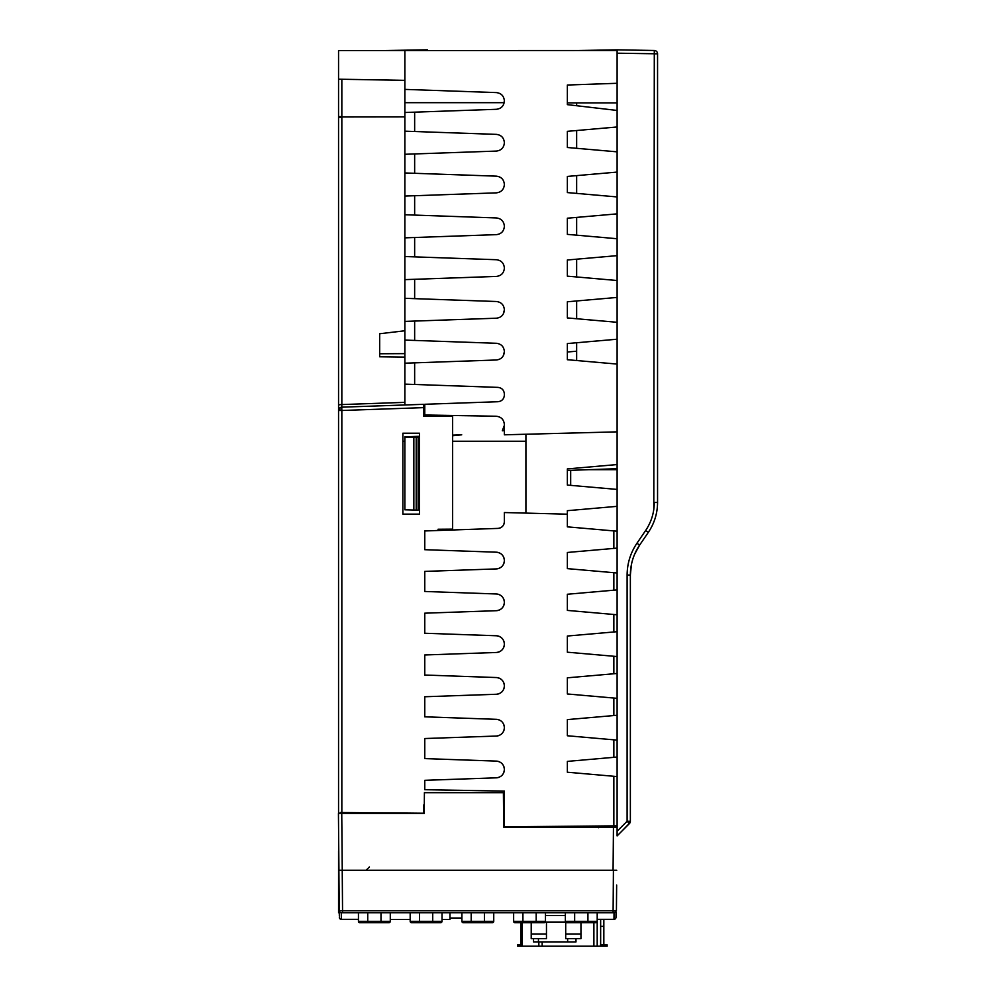 <?xml version="1.0" encoding="UTF-8"?>
<svg xmlns="http://www.w3.org/2000/svg" width="996" height="996" viewBox="0 0 996 996"><rect width="100%" height="100%" fill="white"/><g stroke="black" fill="none" stroke-linecap="round" stroke-linejoin="round"><path stroke-width="1.49" d="M587.926 912.722L587.926 922.67L595.882 922.67L566.699 922.67A1.332 1.332 0 0 1 565.367 921.337L565.367 912.722L565.367 921.337A1.332 1.332 0 0 0 566.699 922.67A1.332 1.332 0 0 1 565.367 921.337A1.332 1.332 0 0 0 566.699 922.67M536.197 912.722L536.197 922.67L544.152 922.67L514.969 922.67L522.925 922.67L522.925 921.337L513.637 921.337L513.637 912.722L513.637 921.337A1.332 1.332 0 0 0 514.969 922.67A1.332 1.332 0 0 1 513.637 921.337A1.332 1.332 0 0 0 514.969 922.67M484.454 912.722L484.454 921.337L493.742 921.337L493.742 912.722L493.742 921.337A1.332 1.332 0 0 1 492.422 922.67L463.24 922.67L471.195 922.67L471.195 921.337L461.907 921.337L461.907 912.722L461.907 921.337A1.332 1.332 0 0 0 463.24 922.67M440.693 922.67A1.332 1.332 0 0 0 442.012 921.337L442.012 912.722L442.012 921.337L432.725 921.337L432.725 922.67L440.693 922.67L411.51 922.67A1.332 1.332 0 0 1 410.178 921.337L410.178 912.722L410.178 921.337A1.332 1.332 0 0 0 411.51 922.67A1.332 1.332 0 0 1 410.178 921.337L432.725 921.337L432.725 912.722M388.963 922.67A1.332 1.332 0 0 0 390.283 921.337L390.283 912.722L390.283 921.337L380.995 921.337L380.995 922.67L388.963 922.67L359.78 922.67A1.332 1.332 0 0 1 358.448 921.337L358.448 912.722L358.448 921.337A1.332 1.332 0 0 0 359.78 922.67A1.332 1.332 0 0 1 358.448 921.337L380.995 921.337L380.995 912.722M597.202 921.337A1.332 1.332 0 0 1 595.882 922.67A1.332 1.332 0 0 0 597.202 921.337L597.202 912.722L597.202 921.337L565.367 921.337M544.152 922.67A1.332 1.332 0 0 0 545.472 921.337L545.472 912.722L545.472 921.337L522.925 921.337L522.925 912.722M504.188 102.688L404.874 102.688M525.913 826.63L503.702 827.166L503.403 792.617L424.408 792.679L503.403 792.679M593.23 826.817L593.23 826.045M404.874 100.808L404.874 105.626M629.397 823.605L617.109 835.905L617.109 53.199L654.297 53.759L654.297 50.485L617.109 49.837L617.109 53.199L617.109 50.522L404.874 50.547L404.874 83.39M404.874 86.266L404.874 340.084L414.647 340.433L414.647 321.073L496.357 318.21C501.249 317.6 503.914 314.836 504.362 309.93L504.362 309.781C503.914 304.876 501.249 302.112 496.357 301.502L414.647 298.651L414.647 279.291L496.357 276.427C501.249 275.817 503.914 273.053 504.362 268.148L504.362 267.999C503.914 263.093 501.249 260.329 496.357 259.719L414.647 256.868L414.647 237.509L496.357 234.645C501.249 234.035 503.914 231.271 504.362 226.366L504.362 226.216C503.914 221.311 501.249 218.547 496.357 217.937L414.647 215.086L414.647 195.726L496.357 192.863C501.249 192.253 503.914 189.489 504.362 184.584L504.362 184.434C503.914 179.529 501.249 176.765 496.357 176.155L414.647 173.304L414.647 153.944L496.357 151.081C501.249 150.471 503.914 147.707 504.362 142.802L504.362 142.652C503.914 137.747 501.249 134.983 496.357 134.373L414.647 131.522L414.647 112.162L496.357 109.299C501.249 108.689 503.914 105.925 504.362 101.019L504.362 100.87C503.914 95.965 501.249 93.201 496.357 92.591L404.874 89.391L404.874 87.237M423.449 414.971L424.769 414.996L424.769 404.276L497.95 401.724C501.872 401.239 504.001 399.023 504.362 395.101L504.362 394.005C504.001 390.083 501.872 387.867 497.95 387.382L414.647 384.468L414.647 362.855L404.874 363.191L404.874 340.084M404.874 363.191L404.874 404.849M383.734 405.708L362.693 406.443M341.753 407.177L341.84 404.563A3.312 0.71 0 0 0 338.553 405.272L338.553 410.489A3.312 3.312 0 0 1 341.753 407.177L341.84 410.489L423.449 407.638L423.449 404.326L341.753 407.177L403.405 405.023M404.874 384.132L414.647 384.468M387.88 80.053L404.874 80.352L404.874 89.391M414.647 362.855L496.357 359.992C501.249 359.382 503.914 356.618 504.362 351.713L504.362 351.563C503.914 346.658 501.249 343.894 496.357 343.284L414.647 340.433M617.109 431.853L504.362 434.804L504.362 424.533C503.889 419.553 501.175 416.789 496.207 416.241L424.769 414.996M617.109 364.075L567.359 359.718L576.647 360.527L576.647 342.749L567.359 343.558L567.359 359.718L567.359 343.558L617.109 339.213M617.109 322.293L570.683 318.222M570.683 301.489L567.359 301.776L567.359 317.936L567.359 301.776L617.109 297.431M617.109 280.511L570.683 276.44M570.683 259.707L567.359 259.993L567.359 276.153L567.359 259.993L617.109 255.648M617.109 238.729L570.683 234.658M570.683 217.925L567.359 218.211L567.359 234.371L567.359 218.211L617.109 213.866M617.109 196.934L570.683 192.875M567.359 176.429L567.359 192.589L567.359 176.429L617.109 172.084L567.359 176.429M617.109 151.84L567.359 147.495L567.359 131.335L617.109 126.978M617.109 110.444L567.359 104.642L567.359 85.034L617.109 83.291M578.066 50.522L617.109 49.837L617.109 50.522M622.824 830.178L617.097 835.905L617.109 825.833L613.847 825.871L613.847 776.282L617.109 776.569M617.109 176.977L617.109 172.084M404.874 50.547L338.553 50.547L338.553 79.194L355.398 79.493M570.683 84.909L567.434 85.021M567.359 104.642L567.359 85.034L567.994 85.009M576.647 105.725L576.647 102.899M617.109 548.124L567.359 552.469L567.359 568.629L617.109 572.986M567.359 131.335L567.359 138.743L567.359 131.335L570.683 131.049M404.874 82.979L404.874 80.352L338.553 79.194L338.553 405.272M504.362 101.019L503.354 104.966M390.942 80.103L372.442 79.78L390.942 80.103M414.647 112.162L404.874 112.498L404.874 131.173L414.647 131.522M414.647 153.944L404.874 154.28L404.874 172.955L414.647 173.304M414.647 195.726L404.874 196.063L404.874 214.738L414.647 215.086M414.647 237.509L404.874 237.845L404.874 256.52L414.647 256.868M414.647 279.291L404.874 279.627L404.874 298.302L414.647 298.651M504.362 309.93L503.354 313.877M414.647 321.073L404.874 321.409M504.362 351.713L503.354 355.659M499.457 777.104A8.292 8.292 0 0 1 496.357 777.826L424.769 780.316L424.769 789.703L504.362 791.098L504.362 826.817L613.847 825.871M404.874 441.24L402.882 441.24M525.913 513.102L525.913 441.24L452.632 441.24M419.465 441.24L418.133 441.24M500.44 527.818A6.636 6.636 0 0 1 497.95 528.403C501.872 527.905 504.001 525.701 504.362 521.767A6.636 6.636 0 0 1 503.876 524.232M503.764 557.399A8.292 8.292 0 0 1 504.362 560.474C503.914 555.569 501.249 552.805 496.357 552.195A8.292 8.292 0 0 1 499.457 552.917M499.457 568.193A8.292 8.292 0 0 1 496.357 568.915C501.249 568.293 503.914 565.529 504.362 560.624A8.292 8.292 0 0 1 503.764 563.711M503.764 599.181A8.292 8.292 0 0 1 504.362 602.256C503.914 597.351 501.249 594.587 496.357 593.977A8.292 8.292 0 0 1 499.457 594.699M499.457 609.975A8.292 8.292 0 0 1 496.357 610.697C501.249 610.075 503.914 607.311 504.362 602.406A8.292 8.292 0 0 1 503.764 605.493M503.764 640.963A8.292 8.292 0 0 1 504.362 644.051C503.914 639.133 501.249 636.369 496.357 635.759A8.292 8.292 0 0 1 499.457 636.481M499.457 651.758A8.292 8.292 0 0 1 496.357 652.48C501.249 651.857 503.914 649.093 504.362 644.188A8.292 8.292 0 0 1 503.764 647.276M503.764 682.746A8.292 8.292 0 0 1 504.362 685.833C503.914 680.915 501.249 678.152 496.357 677.541A8.292 8.292 0 0 1 499.457 678.264M499.457 693.54A8.292 8.292 0 0 1 496.357 694.262C501.249 693.639 503.914 690.888 504.362 685.97A8.292 8.292 0 0 1 503.764 689.058M503.764 724.528A8.292 8.292 0 0 1 504.362 727.615C503.914 722.698 501.249 719.934 496.357 719.324A8.292 8.292 0 0 1 499.457 720.046M499.457 735.322A8.292 8.292 0 0 1 496.357 736.044C501.249 735.422 503.914 732.67 504.362 727.752A8.292 8.292 0 0 1 503.764 730.84M503.764 766.31A8.292 8.292 0 0 1 504.362 769.398C503.914 764.48 501.249 761.716 496.357 761.106A8.292 8.292 0 0 1 499.457 761.828M496.357 777.826L496.357 777.826C501.249 777.204 503.914 774.452 504.362 769.535A8.292 8.292 0 0 1 503.764 772.622M343.035 812.537L340.209 812.524L340.209 813.57L424.221 813.57L424.408 792.679M345.849 812.562L345.849 813.57L345.849 812.562L423.449 813.234L340.209 812.524M423.449 813.234L423.449 805.129M341.84 79.257L341.84 116.968L404.874 116.893M404.874 330.772L379.675 333.747L379.675 356.78L404.874 357.103M341.84 117.316A3.312 0.71 180 0 0 338.553 118.026M410.75 404.774L416.951 404.55M423.449 404.326L423.449 415.992L452.632 416.204L452.632 529.15L438.041 529.25M402.882 433.21L402.882 514.123L419.465 514.123L419.465 433.21L402.882 433.21M504.362 430.571L502.32 430.77L504.362 425.329M525.913 441.24L525.913 434.244M452.632 435.14L461.721 434.816L452.632 435.725M419.465 439.037L418.133 439.161M617.109 464.559L567.359 468.904L567.359 485.064L567.359 468.904M567.359 485.064L617.109 489.422M617.109 506.342L567.359 510.687L567.359 514.185L504.362 512.542L504.362 521.767M567.359 317.936L576.647 318.745L576.647 300.966M567.359 276.153L576.647 276.963L576.647 259.184M567.359 234.371L576.647 235.181L576.647 217.402M567.359 192.589L576.647 193.398L576.647 175.62M576.647 148.304L576.647 130.526M617.109 469.689L588.611 469.689M570.683 343.271L567.359 343.558M339.3 912.722L338.553 912.722L338.765 850.87M339.337 916.059L339.287 910.742L339.337 916.059M449.968 918.026L461.907 918.026L449.968 918.026M338.515 822.26L338.441 813.57L340.209 813.57M338.441 813.57L341.753 813.57L342.25 870.267L338.889 870.267L342.226 870.267L338.939 870.267L338.441 813.57M340.719 912.647L342.549 912.722L342.549 910.742L613.113 910.742L613.412 870.267L616.761 870.267L342.226 870.267L342.549 910.742L340.209 910.755L339.238 910.742L338.889 870.267L339.088 893.038M614.42 912.722L616.412 910.693L614.432 912.722L613.1 912.722L614.42 912.722L616.424 910.742L613.113 910.742L613.1 912.722L341.23 912.722A1.992 1.992 0 0 1 339.238 910.742A1.992 1.992 0 0 0 341.23 912.722M616.649 885.046L616.424 910.742M369.392 866.956L366.08 870.267M609.913 825.896L609.913 827.166L609.913 826.506L603.837 826.506L603.837 827.166M442.012 919.433L449.968 919.433L449.968 912.722L461.907 912.722M616.026 912.61L615.976 917.378A1.992 1.992 0 0 1 613.984 919.345L597.202 919.345L597.202 946.2L607.149 946.2L607.149 944.868L603.837 944.868L603.837 919.345L613.984 919.345L614.034 912.722M616.773 825.846L616.773 826.506M615.989 916.519L616.001 914.141M617.109 757.035L567.359 761.392L567.359 772.211L613.847 776.282M613.847 757.321L613.847 739.829L617.109 740.115M613.847 739.829L567.359 735.758L567.359 719.61L613.847 715.539L613.847 698.047L617.109 698.333M496.357 761.106L424.769 758.603L424.769 738.534L496.357 736.044M496.357 719.324L424.769 716.821L424.769 696.752L496.357 694.262M496.357 677.541L424.769 675.039L424.769 654.97L496.357 652.48M496.357 635.759L424.769 633.257L424.769 613.187L496.357 610.697M496.357 593.977L424.769 591.475L424.769 571.405L496.357 568.915M496.357 552.195L424.769 549.692L424.769 530.955L497.95 528.403M613.847 548.41L613.847 530.918L567.359 526.847L567.359 514.185M617.109 589.906L567.359 594.251L567.359 610.411L617.109 614.769M617.109 631.688L567.359 636.033L567.359 652.193L617.109 656.551M617.109 673.47L567.359 677.815L567.359 693.975L613.847 698.047M570.683 485.351L570.683 470.324M617.109 468.693L567.359 470.436M613.847 530.918L617.109 531.204M617.109 715.253L613.847 715.539M597.538 826.929L598.534 827.738M598.534 827.166L598.534 825.995M621.703 831.299L630.07 822.634M634.564 554.374L639.619 545.111C633.556 554.137 630.468 564.085 630.368 574.953L630.368 821.264L630.368 575.041L630.368 821.264L627.106 821.264L629.422 823.58L630.368 821.264L629.559 823.431M629.422 823.58L629.422 823.58A3.312 3.312 0 0 0 630.368 821.264A3.312 3.312 0 0 1 630.368 821.389M654.534 50.497A3.312 3.312 0 0 0 654.297 50.485A3.312 3.312 0 0 1 657.559 53.809L657.559 502.457C657.485 513.363 654.397 523.348 648.309 532.387L645.632 530.519L636.942 543.243C630.48 552.867 627.194 563.475 627.106 575.053L630.368 575.041C630.443 564.134 633.531 554.162 639.619 545.111L648.309 532.387C654.397 523.348 657.485 513.363 657.559 502.457L654.297 502.457C654.21 512.691 651.322 522.041 645.632 530.519M657.559 381.978L657.559 380.846M657.559 379.239L657.559 377.77M630.368 574.941L631.414 564.533M657.559 53.809L654.297 53.809L653.799 509.466M616.761 827.166L613.449 827.166L616.761 827.166M613.075 870.218L613.449 827.166L503.702 827.166L503.403 792.617M616.387 870.267L613.075 870.267M604.746 826.506L604.746 827.166M341.342 919.345A1.992 1.992 0 0 1 339.35 917.378A1.992 1.992 0 0 0 341.342 919.345L358.448 919.345L341.342 919.345L341.292 912.722M595.832 826.02L595.845 826.817L595.832 826.02M424.221 813.57L424.408 792.617M338.553 912.722L338.553 850.87M576.647 351.202L567.359 352.011L576.647 351.202M413.85 437.306L418.133 437.194L418.133 510.151L413.85 510.039L413.85 437.306L404.874 437.543L404.874 509.803L413.85 510.039M419.465 436.298L404.874 436.808L404.874 437.543M338.553 54.643L338.553 813.57L338.553 410.489L341.84 410.489L341.84 812.524M338.553 500.976L338.553 79.194M338.553 802.627L338.553 786.043M338.553 780.852L338.553 515.567M338.553 116.607L341.84 116.607M427.421 50.535L427.421 49.8L385.377 50.547M339.885 407.837L339.885 410.489M565.367 915.523L545.472 915.523M580.954 922.67L580.954 938.63L565.703 938.63L565.703 922.221M565.703 933.987L580.954 933.974L565.703 933.987M531.217 922.67L531.217 933.974L546.468 933.974L546.468 922.035L565.566 922.035M546.468 933.987L546.468 938.63L531.217 938.63L531.217 933.974L546.468 933.987M533.532 941.656L533.532 938.63L533.532 941.905L575.987 941.917L575.987 938.63M522.228 926.367L520.933 926.367L520.933 944.868L517.621 944.868L517.621 946.2L522.265 946.2L522.265 944.868L520.933 944.868L520.933 922.67M522.265 946.2L597.202 946.2M597.451 826.817L525.913 826.817M538.848 941.905L538.848 946.2L538.848 941.905M600.526 946.2L603.837 946.2L603.837 944.868L600.526 944.868L600.526 946.2M603.837 944.868L603.837 926.367L600.65 926.367M390.283 919.433L410.178 919.433M574.655 912.722L574.655 922.67M484.454 922.67L484.454 921.337L471.195 921.337L471.195 912.722M419.465 912.722L419.465 922.67M367.736 912.722L367.736 922.67M404.874 402.359L341.84 404.563L341.84 116.968M613.847 590.192L613.847 572.7M613.847 631.974L613.847 614.482M613.847 673.757L613.847 656.264M627.106 575.053L627.106 821.264L617.109 831.274M636.942 543.243L639.619 545.111C633.543 554.162 630.456 564.134 630.368 575.028M416.191 437.244L416.191 510.101M379.675 353.754L404.874 353.63M567.633 941.917L567.633 938.63M538.45 938.63L538.45 941.905M520.933 944.868L520.933 946.2M542.16 941.917L542.16 946.2M593.89 946.2L593.89 922.67M617.109 49.837L648.521 50.385M567.359 102.899L617.109 102.899M616.574 893.4L616.512 899.649M616.026 912.249L616.014 913.992M615.989 916.332L615.976 917.378M643.964 538.749L639.619 545.111M522.228 922.67L522.228 944.868M600.65 919.345L600.65 944.868"/></g></svg>
